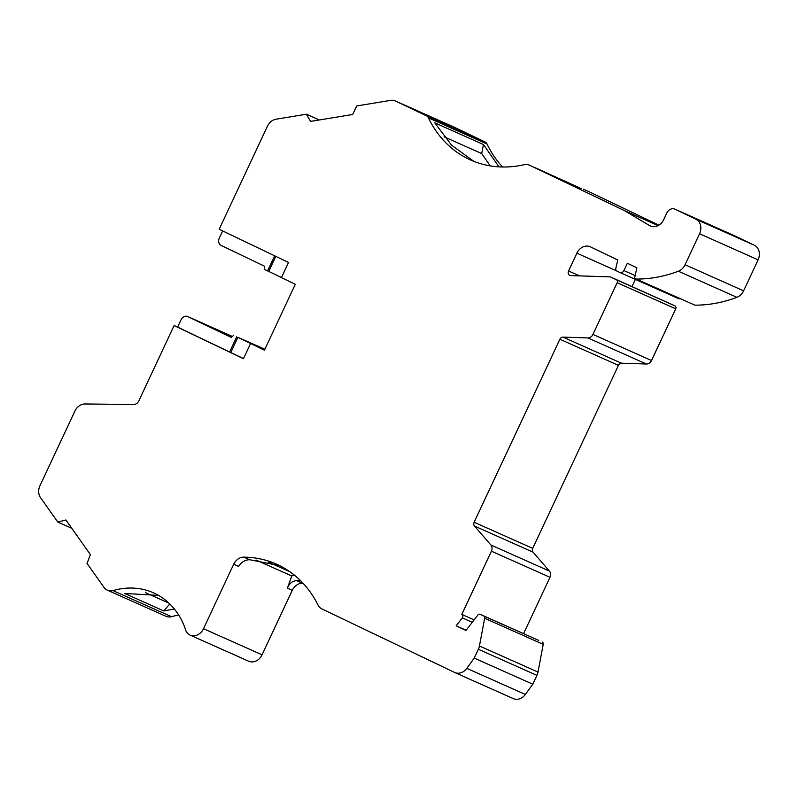 <?xml version="1.0" encoding="UTF-8"?>
<svg xmlns="http://www.w3.org/2000/svg" width="799" height="799" viewBox="0 0 799 799"><rect width="100%" height="100%" fill="white"/><g stroke="black" fill="none" stroke-linecap="round" stroke-linejoin="round"><path stroke-width="1.2" d="M178.696 615.03A79.081 65.788 -66 0 0 171.545 616.698L112.989 590.601A79.081 65.788 114 0 1 153.488 592.828A79.081 65.788 114 0 1 154.846 593.457A79.081 65.788 114 0 1 186.037 631.17A11.556 9.618 114 0 0 190.132 635.125A11.556 9.618 114 0 0 203.505 628.723L233.708 564.234L238.591 566.411C241.388 562.087 245.063 559.859 249.628 559.719L279.65 565.652M158.532 595.395L124.674 593.467L163.855 610.935L174.382 608.988M256.179 560.109L291.765 575.969L287.4 588.164C289.318 583.44 292.384 580.933 296.579 580.643L300.604 580.713M303.051 583.24A115.555 96.14 -66 0 0 302.392 583.23A11.556 9.618 -66 0 0 292.274 590.331L262.062 654.82A11.556 9.618 114 0 1 248.689 661.222L190.132 635.125M658.076 225.608L624.458 210.626L649.517 225.558A11.556 9.618 -66 0 0 650.156 225.897A11.556 9.618 -66 0 0 650.356 225.987A11.556 9.618 -66 0 0 663.739 219.585L666.835 212.973A6.931 5.773 114 0 1 674.855 209.138A6.931 5.773 114 0 1 674.975 209.188L695.789 219.156A11.556 9.618 114 0 1 699.564 233.767L685.053 264.739A11.556 9.618 114 0 1 678.341 271.221A144.699 120.389 114 0 1 636.304 279.061L694.87 305.158A144.699 120.389 114 0 0 736.908 297.318A11.556 9.618 -66 0 0 743.619 290.836L758.121 259.865A11.556 9.618 -66 0 0 754.356 245.253L733.542 235.286A6.931 5.773 -66 0 0 733.422 235.226A6.931 5.773 -66 0 0 733.302 235.176M636.304 279.061L634.576 278.232L636.893 267.815L627.355 263.251L623.919 270.571A3.466 2.886 114 0 1 619.904 272.499A3.466 2.886 114 0 1 619.854 272.469L616.738 270.981A2.307 1.928 114 0 1 615.789 268.624L617.727 259.925L590.441 246.861A11.556 9.618 -66 0 0 590.241 246.771A11.556 9.618 -66 0 0 576.868 253.173L568.538 270.961A3.466 2.886 -66 0 0 569.667 275.345A3.466 2.886 -66 0 0 569.727 275.375A3.466 2.886 -66 0 0 570.646 275.585L610.346 276.883L674.985 305.887L616.419 279.79A2.307 1.928 114 0 1 617.168 282.716L592.948 334.421A5.703 4.744 114 0 1 587.864 337.927L562.975 337.118A3.466 2.886 -66 0 0 559.879 339.245L474.147 522.266A3.466 2.886 -66 0 0 474.476 526.042L490.866 544.988A5.703 4.744 114 0 1 491.415 551.19L461.792 614.411A2.307 1.928 114 0 1 461.822 614.421L474.117 619.904L461.822 614.421A2.307 1.928 114 0 1 462.301 617.877L456.169 625.807L465.947 630.481L477.972 614.92A2.287 1.908 114 0 1 480.179 614.311L483.685 615.989A2.317 1.928 114 0 1 484.653 618.266L479.44 645.982A11.556 9.618 114 0 1 478.381 649.267L474.236 658.106L466.796 668.364A11.556 9.618 114 0 1 454.741 672.518A11.556 9.618 114 0 1 454.541 672.418L321.907 608.928A11.556 9.618 114 0 1 317.952 604.943A115.555 96.14 -66 0 0 278.442 565.063A115.555 96.14 -66 0 0 276.454 564.144A115.555 96.14 -66 0 0 243.825 557.133A11.556 9.618 -66 0 0 233.708 564.234M168.909 603.105L145.398 592.628M619.964 272.519L678.411 298.566A3.466 2.886 -66 0 0 678.471 298.596A3.466 2.886 -66 0 0 680.309 298.676M635.375 279.39L632.019 286.541M562.975 337.118L621.532 363.215L646.421 364.024A5.703 4.744 -66 0 0 651.515 360.519L675.734 308.813A2.307 1.928 -66 0 0 674.985 305.887M621.532 363.215A3.466 2.886 -66 0 0 618.446 365.343L532.703 548.364A3.466 2.886 -66 0 0 533.033 552.139L549.432 571.085A5.703 4.744 -66 0 1 549.972 577.287L523.575 633.647M538.786 640.428A2.287 1.908 -66 0 0 538.706 640.399L480.179 614.311A2.287 1.908 114 0 1 480.219 614.331L538.786 640.428L483.685 615.989M513.108 698.516A11.556 9.618 -66 0 0 513.308 698.616A11.556 9.618 -66 0 0 525.352 694.451L532.803 684.204L536.938 675.365A11.556 9.618 -66 0 0 538.007 672.079L543.22 644.364A2.317 1.928 -66 0 0 542.251 642.086M112.989 590.601A11.556 9.618 114 0 1 107.386 590.181L165.942 616.279A11.556 9.618 -66 0 0 171.545 616.698M624.458 210.626L529.527 165.183A11.556 9.618 114 0 0 524.174 164.714A115.555 96.14 114 0 1 470.591 159.99A115.555 96.14 114 0 1 428.464 117.892L487.02 143.99A5.773 4.804 -66 0 0 485.013 141.932L454.152 127.161A11.556 9.618 -66 0 0 453.952 127.071A11.556 9.618 -66 0 0 453.752 126.981M487.02 143.99A115.555 96.14 -66 0 0 502.571 167.001M587.894 191.201A11.556 9.618 114 0 1 588.094 191.281A11.556 9.618 114 0 1 588.294 191.37L658.865 225.158M534.411 167.361L581.093 188.544M498.985 166.861L483.445 144.519L434.746 122.816L451.555 145.168L473.867 161.368M319.32 119.97L306.417 114.217L310.561 121.408L352.709 114.487L356.724 105.957L390.591 100.384A11.556 9.618 114 0 1 395.385 100.974A11.556 9.618 114 0 1 395.585 101.064L426.456 115.835A5.773 4.804 114 0 1 428.464 117.892M306.417 114.217L276.054 119.201A11.556 9.618 114 0 0 267.475 126.192L219.196 229.263L288.539 262.462L281.428 277.633L295.3 284.274L264.429 350.192L237.892 337.338L230.781 352.509L243.505 358.601M222.661 230.921L219.276 238.152A5.773 4.804 114 0 0 221.163 245.463L264.529 266.217L264.549 269.433L267.595 270.891L274.656 255.82M281.488 277.503L267.595 270.891M264.868 349.253L237.892 337.338M231.82 336.868L202.007 323.225L232.1 336.639M232.329 336.449L187.835 316.614L231.191 337.368L233.668 335.36M107.386 590.181A11.556 9.618 114 0 1 103.98 587.355L87.041 563.415L90.397 554.606L65.898 519.969L57.808 522.077L40.519 497.627A11.556 9.618 114 0 1 39.95 485.742L74.916 411.086A11.556 9.618 114 0 1 85.044 403.984L133.713 404.494A5.773 4.804 -66 0 0 138.776 400.938L174.102 325.533L177.618 327.091L181.043 319.77A5.773 4.804 -66 0 1 187.735 316.564A5.773 4.804 -66 0 1 187.835 316.614M57.808 522.077L71.8 528.309M174.102 325.533L243.445 358.721L250.546 343.55M610.346 276.883L616.419 279.79M483.445 144.519L481.707 153.568L490.206 165.872M444.104 136.809L481.707 153.568M268.774 271.42L275.815 256.369M177.618 327.091L229.613 351.989L236.724 336.818M169.758 603.924L163.855 610.935M294.322 575.1L291.765 575.969M229.613 351.989L230.781 352.509M532.803 684.204L474.236 658.106M456.169 625.807L466.127 630.241M296.579 580.643L302.392 583.23M649.517 225.558L651.245 226.327M568.538 270.961L579.565 275.875M243.825 557.133L249.628 559.719M268.364 562.116L289.697 571.625M736.908 297.318L678.341 271.221M685.053 264.739L743.619 290.836M758.121 259.865L699.564 233.767M695.789 219.156L754.356 245.253M733.542 235.286L674.975 209.188M583.61 189.283L588.294 191.37M426.456 115.835L485.013 141.932M454.152 127.161L395.585 101.064M262.062 654.82L203.505 628.723M287.4 588.164L292.274 590.331M479.44 645.982L538.007 672.079M543.22 644.364L484.653 618.266M549.972 577.287L491.415 551.19M490.866 544.988L549.432 571.085M533.033 552.139L474.476 526.042M474.147 522.266L532.703 548.364M618.446 365.343L559.879 339.245M646.421 364.024L587.864 337.927M592.948 334.421L651.515 360.519M675.734 308.813L617.168 282.716M525.352 694.451L466.796 668.364M478.381 649.267L536.938 675.365M462.301 617.877L472.259 622.311M616.488 270.831L576.868 253.173M623.919 270.571L635.165 275.585M588.094 191.281L583.41 189.193M674.855 209.138L733.422 235.226M453.952 127.071L395.385 100.974M232.339 336.439L187.735 316.564M454.741 672.518L513.308 698.616M619.904 272.499L678.471 298.596"/></g></svg>
